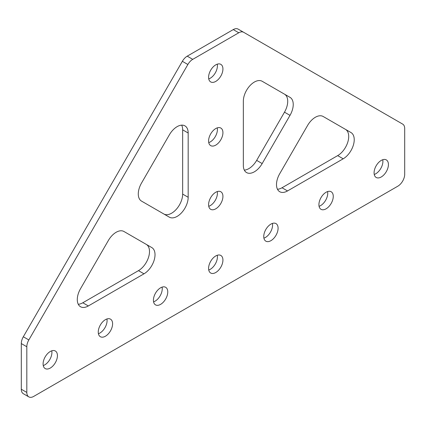 <?xml version="1.0" encoding="UTF-8"?>
<svg xmlns="http://www.w3.org/2000/svg" width="426" height="426" viewBox="0 0 426 426"><rect width="100%" height="100%" fill="white"/><g stroke="black" fill="none" stroke-linecap="round" stroke-linejoin="round"><path stroke-width="0.64" d="M381.254 160.405A10.144 5.857 -60 0 1 386.323 159.904A10.144 5.857 -60 0 1 387.878 168.03A10.144 5.857 -60 0 1 381.254 176.966A10.144 5.857 -60 0 1 376.185 177.466A10.144 5.857 -60 0 1 374.63 169.34A10.144 5.857 -60 0 1 381.254 160.405M382.75 159.723A10.144 5.857 -60 0 1 375.737 173.781A10.144 5.857 -60 0 1 374.241 174.463M326.087 192.254A10.144 5.857 -60 0 1 331.162 191.753A10.144 5.857 -60 0 1 332.717 199.879A10.144 5.857 -60 0 1 326.087 208.815A10.144 5.857 -60 0 1 321.018 209.32A10.144 5.857 -60 0 1 319.463 201.189A10.144 5.857 -60 0 1 326.087 192.254M327.589 191.572A10.144 5.857 -60 0 1 320.57 205.63A10.144 5.857 -60 0 1 319.074 206.312M270.925 224.103A10.144 5.857 -60 0 1 275.995 223.602A10.144 5.857 -60 0 1 277.55 231.728A10.144 5.857 -60 0 1 270.925 240.663A10.144 5.857 -60 0 1 265.851 241.169A10.144 5.857 -60 0 1 264.296 233.038A10.144 5.857 -60 0 1 270.925 224.103M272.422 223.421A10.144 5.857 -60 0 1 265.409 237.479A10.144 5.857 -60 0 1 263.912 238.161M284.488 112.176L290.005 115.361L262.176 163.568A15.602 9.01 120 0 1 254.375 171.8A15.602 9.01 120 0 1 246.574 172.578A15.602 9.01 120 0 1 243.342 165.432L243.342 101.159A15.602 9.01 120 0 1 250.153 85.456A15.602 9.01 120 0 1 262.176 81.275L284.488 94.162A15.602 9.01 -60 0 1 284.488 112.176L256.66 160.384A15.602 9.01 -60 0 1 248.859 168.616A15.602 9.01 -60 0 1 244.316 170.112M215.758 81.414A10.144 5.857 120 0 0 222.383 72.479A10.144 5.857 120 0 0 220.828 64.353A10.144 5.857 120 0 0 215.758 64.853A10.144 5.857 120 0 0 209.134 73.789A10.144 5.857 120 0 0 210.689 81.92A10.144 5.857 120 0 0 215.758 81.414M208.745 78.911A10.144 5.857 120 0 0 210.242 78.23A10.144 5.857 120 0 0 217.255 64.172M50.263 368.064A10.144 5.857 120 0 0 56.887 359.123A10.144 5.857 120 0 0 55.332 350.997A10.144 5.857 120 0 0 50.263 351.503A10.144 5.857 120 0 0 43.638 360.439A10.144 5.857 120 0 0 45.193 368.565A10.144 5.857 120 0 0 50.263 368.064M43.25 365.561A10.144 5.857 120 0 0 44.746 364.88A10.144 5.857 120 0 0 51.759 350.822M105.43 336.215A10.144 5.857 120 0 0 112.054 327.274A10.144 5.857 120 0 0 110.499 319.149A10.144 5.857 120 0 0 105.43 319.654A10.144 5.857 120 0 0 98.8 328.59A10.144 5.857 120 0 0 100.355 336.716A10.144 5.857 120 0 0 105.43 336.215M98.411 333.712A10.144 5.857 120 0 0 99.913 333.031A10.144 5.857 120 0 0 106.926 318.967M215.758 145.117A10.144 5.857 120 0 0 222.383 136.176A10.144 5.857 120 0 0 220.828 128.05A10.144 5.857 120 0 0 215.758 128.551A10.144 5.857 120 0 0 209.134 137.491A10.144 5.857 120 0 0 210.689 145.617A10.144 5.857 120 0 0 215.758 145.117M208.745 142.614A10.144 5.857 120 0 0 210.242 141.933A10.144 5.857 120 0 0 217.255 127.869M215.758 208.815A10.144 5.857 120 0 0 222.383 199.879A10.144 5.857 120 0 0 220.828 191.753A10.144 5.857 120 0 0 215.758 192.254A10.144 5.857 120 0 0 209.134 201.189A10.144 5.857 120 0 0 210.689 209.315A10.144 5.857 120 0 0 215.758 208.815M208.745 206.312A10.144 5.857 120 0 0 210.242 205.63A10.144 5.857 120 0 0 217.255 191.572M160.591 304.366A10.144 5.857 120 0 0 167.221 295.426A10.144 5.857 120 0 0 165.666 287.3A10.144 5.857 120 0 0 160.591 287.8A10.144 5.857 120 0 0 153.967 296.741A10.144 5.857 120 0 0 155.522 304.867A10.144 5.857 120 0 0 160.591 304.366M153.578 301.864A10.144 5.857 120 0 0 155.075 301.177A10.144 5.857 120 0 0 162.088 287.119M215.758 272.512A10.144 5.857 120 0 0 222.383 263.577A10.144 5.857 120 0 0 220.828 255.451A10.144 5.857 120 0 0 215.758 255.951A10.144 5.857 120 0 0 209.134 264.892A10.144 5.857 120 0 0 210.689 273.018A10.144 5.857 120 0 0 215.758 272.512M208.745 270.009A10.144 5.857 120 0 0 210.242 269.328A10.144 5.857 120 0 0 217.255 255.27M163.85 213.996A15.602 9.01 120 0 0 171.625 213.208A15.602 9.01 120 0 0 182.658 194.096L182.658 129.823A15.602 9.01 120 0 0 181.684 125.148M182.658 194.096L188.175 197.281A15.602 9.01 -60 0 1 177.141 216.392A15.602 9.01 -60 0 1 169.34 217.164L141.512 201.099A15.602 9.01 -60 0 1 141.512 183.079L169.34 134.872A15.602 9.01 -60 0 1 184.943 125.867A15.602 9.01 -60 0 1 188.175 133.008L182.658 129.823M243.645 32.291L238.129 29.106A9.75 5.629 120 0 0 233.256 29.591L238.773 32.775A9.75 5.629 -60 0 1 243.645 32.291L402.682 124.11A9.75 5.629 -60 0 1 404.7 128.577L404.7 174.261A9.75 5.629 -60 0 1 397.804 186.205L33.713 396.409A9.75 5.629 120 0 1 28.835 396.894A9.75 5.629 120 0 1 26.817 392.426L26.817 346.748L21.3 343.558L21.3 389.242L26.817 392.426M238.773 32.775L192.744 59.347A9.75 5.629 120 0 0 187.871 64.496L28.835 339.948A9.75 5.629 120 0 0 26.817 346.748M108.353 240.509L80.519 288.711A15.602 9.01 -60 0 0 80.519 306.731A15.602 9.01 -60 0 0 88.326 305.959L143.988 273.822L138.471 270.638A15.602 9.01 120 0 0 148.663 256.889A15.602 9.01 120 0 0 146.272 244.386L123.955 231.499A15.602 9.01 -60 0 0 108.353 240.509M146.272 244.386L151.789 247.57A15.602 9.01 -60 0 1 154.18 260.073A15.602 9.01 -60 0 1 143.988 273.822M188.175 197.281L188.175 133.008M337.674 155.623L343.191 158.807L287.529 190.944A15.602 9.01 120 0 1 279.728 191.721A15.602 9.01 120 0 1 279.728 173.701L307.561 125.494A15.602 9.01 120 0 1 323.164 116.49L345.481 129.371A15.602 9.01 -60 0 1 347.872 141.874A15.602 9.01 -60 0 1 337.674 155.623L282.012 187.76A15.602 9.01 -60 0 1 277.475 189.256M343.191 158.807A15.602 9.01 120 0 0 353.388 145.058A15.602 9.01 120 0 0 350.997 132.555L345.481 129.371M290.005 115.361A15.602 9.01 120 0 0 290.005 97.346L284.488 94.162M233.256 29.591L187.227 56.163L192.744 59.347M28.835 396.894L23.318 393.709A9.75 5.629 -60 0 1 21.3 389.242M21.3 343.558A9.75 5.629 -60 0 1 23.318 336.764L28.835 339.948M187.871 64.496L182.355 61.312L23.318 336.764M182.355 61.312A9.75 5.629 -60 0 1 187.227 56.163M78.267 304.265A15.602 9.01 120 0 0 82.809 302.774L138.471 270.638M82.809 302.774L88.326 305.959M287.529 190.944L282.012 187.76M262.176 163.568L256.66 160.384"/></g></svg>
